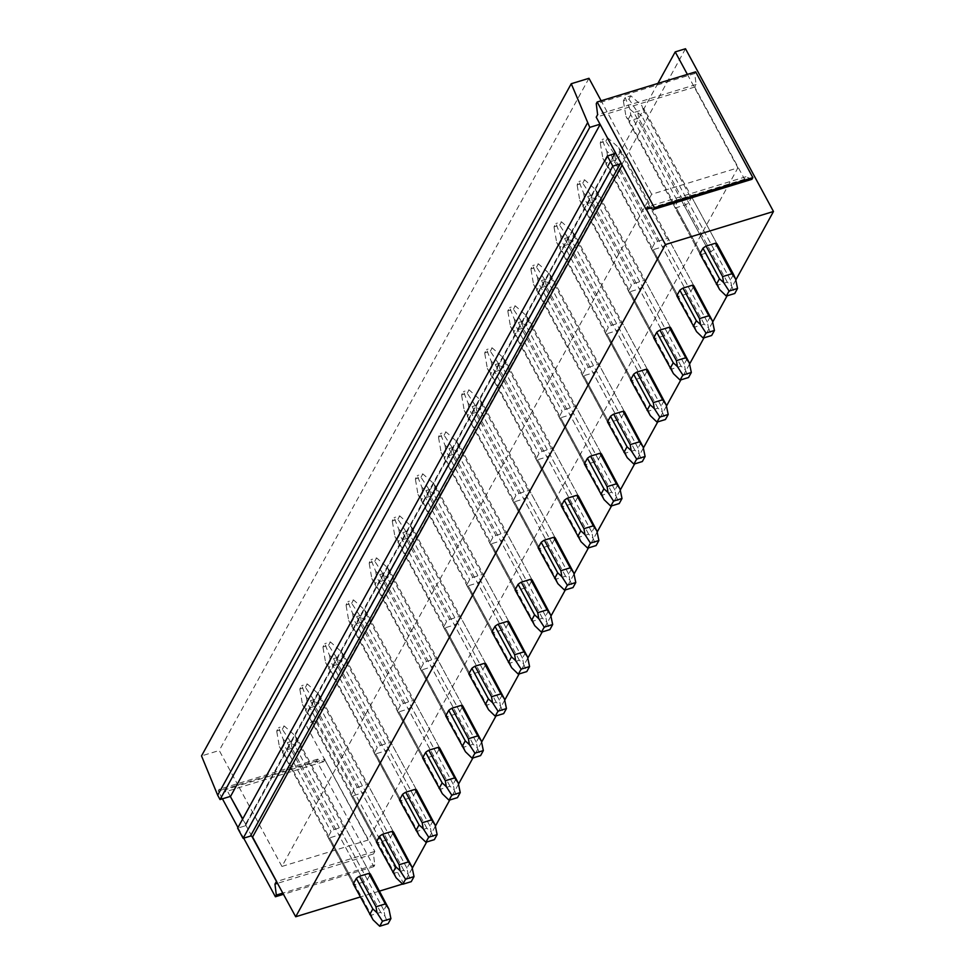 <?xml version="1.0" encoding="UTF-8"?>
<svg xmlns="http://www.w3.org/2000/svg" width="975" height="975" viewBox="0 0 975 975"><rect width="100%" height="100%" fill="white"/><g stroke="black" fill="none" stroke-linecap="round" stroke-linejoin="round"><path stroke-width="0.73" stroke-dasharray="4.88 3.66" d="M690.142 196.45L643.22 109.651L633.884 112.515L706.107 246.09L680.818 199.302L690.142 196.45A9.921 3.571 -28.4 0 1 691.738 197.133L688.667 202.715A9.921 3.571 -28.4 0 1 685.523 204.848L676.187 207.712A9.921 3.571 -28.4 0 1 674.602 207.017L677.674 201.447A9.921 3.571 -28.4 0 1 680.818 199.302M281.933 866.446L368.184 840.036L737.917 167.846L651.678 194.257L281.933 866.446L238.302 785.753L226.493 789.372L225.103 791.895L219.131 789.311L218.205 790.993L222.434 798.83M657.711 241.312L667.034 238.461A9.921 3.571 -28.4 0 1 668.631 239.143L665.559 244.725A9.921 3.571 -28.4 0 1 662.415 246.858L653.079 249.722A9.921 3.571 -28.4 0 1 651.495 249.027L654.554 243.457A9.921 3.571 -28.4 0 1 657.711 241.312L610.777 154.525L606.816 151.283L602.075 139.523L600.222 142.886L605.853 141.168L614.823 154.757L618.638 157.926L621.697 152.356L618.747 147.627L607.705 137.804L602.075 139.523M634.603 283.323L643.927 280.471A9.921 3.571 -28.4 0 1 645.523 281.153L642.452 286.735A9.921 3.571 -28.4 0 1 639.307 288.868L629.972 291.732A9.921 3.571 -28.4 0 1 628.388 291.038L631.447 285.468A9.921 3.571 -28.4 0 1 634.603 283.323L587.669 196.536L583.696 193.294L578.967 181.533L577.115 184.897L582.745 183.178L591.715 196.767L595.53 199.936L598.589 194.366L595.64 189.637L584.598 179.814L578.967 181.533M611.483 325.345L620.819 322.481A9.921 3.571 -28.4 0 1 622.416 323.176L619.344 328.746A9.921 3.571 -28.4 0 1 616.2 330.878L606.864 333.742A9.921 3.571 -28.4 0 1 605.28 333.048L608.339 327.478A9.921 3.571 -28.4 0 1 611.483 325.345L564.562 238.546L560.588 235.304L555.86 223.543L554.007 226.907L559.638 225.188L568.608 238.777L572.423 241.946L575.482 236.377L572.532 231.648L561.49 221.825L555.86 223.543M588.376 367.356L597.712 364.492A9.921 3.571 -28.4 0 1 599.308 365.186L596.237 370.756A9.921 3.571 -28.4 0 1 593.092 372.901L583.757 375.753A9.921 3.571 -28.4 0 1 582.173 375.07L585.232 369.488A9.921 3.571 -28.4 0 1 588.376 367.356L541.454 280.556L537.481 277.314L532.752 265.553L530.9 268.917L536.53 267.199L545.5 280.788L549.303 283.969L552.374 278.387L549.425 273.658L538.383 263.835L532.752 265.553M565.268 409.366L574.604 406.502A9.921 3.571 -28.4 0 1 576.201 407.197L573.129 412.766A9.921 3.571 -28.4 0 1 569.985 414.911L560.649 417.763A9.921 3.571 -28.4 0 1 559.065 417.081L562.124 411.499A9.921 3.571 -28.4 0 1 565.268 409.366L518.347 322.567L514.373 319.325L509.645 307.576L507.792 310.928L513.423 309.209L522.393 322.798L526.195 325.979L529.267 320.397L526.317 315.668L515.275 305.845L509.645 307.576M542.161 451.376L551.497 448.512A9.921 3.571 -28.4 0 1 553.081 449.207L550.022 454.777A9.921 3.571 -28.4 0 1 546.878 456.922L537.542 459.773A9.921 3.571 -28.4 0 1 535.957 459.091L539.017 453.509A9.921 3.571 -28.4 0 1 542.161 451.376L495.239 364.577L491.266 361.335L486.537 349.586L484.685 352.938L490.315 351.219L499.285 364.808L503.088 367.989L506.159 362.408L503.21 357.679L492.168 347.856L486.537 349.586M519.053 493.387L528.389 490.535A9.921 3.571 -28.4 0 1 529.973 491.217L526.914 496.787A9.921 3.571 -28.4 0 1 523.77 498.932L514.434 501.784A9.921 3.571 -28.4 0 1 512.838 501.101L515.909 495.532A9.921 3.571 -28.4 0 1 519.053 493.387L472.132 406.587L468.158 403.345L463.43 391.597L461.577 394.96L467.208 393.23L476.178 406.819L479.98 410L483.052 404.43L480.102 399.689L469.048 389.866L463.43 391.597M495.946 535.397L505.282 532.545A9.921 3.571 -28.4 0 1 506.866 533.227L503.807 538.809A9.921 3.571 -28.4 0 1 500.663 540.942L491.327 543.806A9.921 3.571 -28.4 0 1 489.73 543.112L492.802 537.542A9.921 3.571 -28.4 0 1 495.946 535.397L449.012 448.61L445.051 445.356L440.322 433.607L438.47 436.971L444.1 435.24L453.07 448.829L456.873 452.01L459.944 446.44L456.995 441.699L445.941 431.888L440.322 433.607M472.838 577.407L482.174 574.555A9.921 3.571 -28.4 0 1 483.758 575.238L480.699 580.82A9.921 3.571 -28.4 0 1 477.555 582.952L468.219 585.817A9.921 3.571 -28.4 0 1 466.623 585.122L469.694 579.552A9.921 3.571 -28.4 0 1 472.838 577.407L425.904 490.62L421.943 487.366L417.215 475.617L415.362 478.981L420.993 477.25L429.963 490.852L433.765 494.02L436.837 488.451L433.875 483.722L422.833 473.899L417.215 475.617M449.731 619.418L459.067 616.566A9.921 3.571 -28.4 0 1 460.651 617.248L457.592 622.83A9.921 3.571 -28.4 0 1 454.435 624.963L445.112 627.827A9.921 3.571 -28.4 0 1 443.515 627.132L446.587 621.562A9.921 3.571 -28.4 0 1 449.731 619.418L402.797 532.63L398.836 529.388L394.095 517.628L392.255 520.991L397.885 519.273L406.855 532.862L410.658 536.031L413.729 530.461L410.768 525.732L399.726 515.909L394.095 517.628M426.623 661.428L435.959 658.576A9.921 3.571 -28.4 0 1 437.543 659.271L434.484 664.84A9.921 3.571 -28.4 0 1 431.328 666.973L422.004 669.837A9.921 3.571 -28.4 0 1 420.408 669.142L423.479 663.573A9.921 3.571 -28.4 0 1 426.623 661.428L379.689 574.641L375.728 571.399L370.987 559.638L369.147 563.002L374.766 561.283L383.748 574.872L387.55 578.041L390.609 572.471L387.66 567.742L376.618 557.919L370.987 559.638M403.516 703.45L412.839 700.586A9.921 3.571 -28.4 0 1 414.436 701.281L411.365 706.851A9.921 3.571 -28.4 0 1 408.22 708.996L398.897 711.848A9.921 3.571 -28.4 0 1 397.3 711.153L400.372 705.583A9.921 3.571 -28.4 0 1 403.516 703.45L356.582 616.651L352.621 613.409L347.88 601.648L346.04 605.012L351.658 603.293L360.628 616.883L364.443 620.051L367.502 614.482L364.553 609.753L353.511 599.93L347.88 601.648M380.408 745.461L389.732 742.597A9.921 3.571 -28.4 0 1 391.328 743.291L388.257 748.861A9.921 3.571 -28.4 0 1 385.113 751.006L375.777 753.858A9.921 3.571 -28.4 0 1 374.193 753.175L377.264 747.593A9.921 3.571 -28.4 0 1 380.408 745.461L333.474 658.661L329.513 655.419L324.773 643.671L322.932 647.022L328.551 645.304L337.521 658.893L341.335 662.074L344.394 656.492L341.445 651.763L330.403 641.94L324.773 643.671M357.301 787.471L366.624 784.607A9.921 3.571 -28.4 0 1 368.221 785.302L365.15 790.871A9.921 3.571 -28.4 0 1 362.005 793.016L352.67 795.868A9.921 3.571 -28.4 0 1 351.085 795.186L354.144 789.604A9.921 3.571 -28.4 0 1 357.301 787.471L310.367 700.672L306.406 697.43L301.665 685.681L299.812 689.033L305.443 687.314L314.413 700.903L318.228 704.084L321.287 698.502L318.337 693.773L307.296 683.95L301.665 685.681M334.193 829.481L343.517 826.617A9.921 3.571 -28.4 0 1 345.113 827.312L342.042 832.882A9.921 3.571 -28.4 0 1 338.898 835.027L329.562 837.878A9.921 3.571 -28.4 0 1 327.978 837.196L331.037 831.626A9.921 3.571 -28.4 0 1 334.193 829.481L287.259 742.682L283.286 739.44L278.558 727.691L276.705 731.055L282.336 729.324L291.306 742.913L295.12 746.094L298.179 740.525L295.23 735.784L284.188 725.961L278.558 727.691M633.884 112.515L629.923 109.261L630.74 114.648L677.674 201.447M657.893 83.411L305.492 724.084L324.553 759.342L238.302 785.753L219.241 750.494L201.52 755.918M324.98 759.208L323.59 761.731L317.606 759.159L316.68 760.829L373.876 866.617L374.802 864.935L373.449 853.954L374.839 851.431L324.553 759.342L368.184 840.036M687.375 74.38L737.917 167.846M691.738 197.133L717.039 243.921L713.968 249.502A9.921 3.571 -28.4 0 1 710.824 251.635L701.488 254.499A9.921 3.571 -28.4 0 1 699.904 253.805L674.602 207.017M713.968 249.502L688.667 202.715M323.59 761.731L225.103 791.895M685.498 48.75L315.754 720.939L305.492 724.084M374.839 851.431L276.632 881.497M412.267 868.201L403.747 883.679L315.754 720.939M403.747 883.679L402.59 884.033M379.592 891.077L360.299 896.976M317.606 759.159L219.131 789.311M735.784 280.032L727.082 295.839M712.676 322.055L703.974 337.85M689.557 364.065L680.867 379.86M666.449 406.075L657.759 421.87M643.342 448.086L634.652 463.893M620.234 490.096L611.544 505.903M597.127 532.106L588.437 547.913M574.019 574.117L565.329 589.924M550.912 616.127L542.222 631.934M527.804 658.137L519.114 673.944M504.697 700.16L496.007 715.955M481.589 742.17L472.899 757.965M458.482 784.18L449.78 799.975M435.374 826.191L426.672 841.998M751.932 179.303L745.96 176.719L744.571 179.242L694.712 87.031L696.101 84.508L694.736 73.527L695.662 71.845M744.571 179.242L650.313 208.102M745.96 176.719L647.473 206.883M251.855 836.294L242.592 819.146M614.677 153.733L244.944 825.922L237.632 828.165M244.944 825.922A1.658 1.341 28.8 0 0 245.615 824.131L242.751 818.842M600.039 124.227L615.188 152.246M615.505 152.843A1.658 1.341 28.8 0 0 615.347 151.942M646.364 209.308L622.318 164.836A1.658 1.341 28.8 0 0 621.599 164.105M694.736 73.527L596.261 103.679M696.101 84.508L597.614 114.66M694.712 87.031L596.225 117.183M588.973 78.305L219.241 750.494M651.678 194.257L601.136 100.791M316.68 760.829L218.205 790.993M373.876 866.617L283.542 894.282M237.961 827.543L243.701 838.159M374.802 864.935L282.896 893.076M373.449 853.954L277.607 883.301M230.307 796.417L226.493 789.372M710.824 251.635L685.523 204.848M701.488 254.499L676.187 207.712M651.495 249.027L676.796 295.815A9.921 3.571 151.6 0 0 678.381 296.51L687.716 293.646A9.921 3.571 151.6 0 0 690.861 291.513L693.932 285.931L668.631 239.143M628.388 291.038L653.689 337.825A9.921 3.571 151.6 0 0 655.273 338.52L664.609 335.656A9.921 3.571 151.6 0 0 667.753 333.523L670.812 327.941L645.523 281.153M605.28 333.048L630.569 379.836A9.921 3.571 151.6 0 0 632.166 380.53L641.501 377.666A9.921 3.571 151.6 0 0 644.646 375.533L647.705 369.964L622.416 323.176M582.173 375.07L607.462 421.846A9.921 3.571 151.6 0 0 609.058 422.541L618.394 419.689A9.921 3.571 151.6 0 0 621.538 417.544L624.597 411.974L599.308 365.186M559.065 417.081L584.354 463.868A9.921 3.571 151.6 0 0 585.951 464.551L595.286 461.699A9.921 3.571 151.6 0 0 598.431 459.554L601.49 453.984L576.201 407.197M535.957 459.091L561.247 505.879A9.921 3.571 151.6 0 0 562.843 506.561L572.167 503.709A9.921 3.571 151.6 0 0 575.323 501.564L578.382 495.995L553.081 449.207M512.838 501.101L538.139 547.889A9.921 3.571 151.6 0 0 539.736 548.572L549.059 545.72A9.921 3.571 151.6 0 0 552.216 543.575L555.275 538.005L529.973 491.217M489.73 543.112L515.032 589.899A9.921 3.571 151.6 0 0 516.628 590.582L525.952 587.73A9.921 3.571 151.6 0 0 529.096 585.585L532.167 580.015L506.866 533.227M466.623 585.122L491.924 631.91A9.921 3.571 151.6 0 0 493.508 632.604L502.844 629.74A9.921 3.571 151.6 0 0 505.988 627.608L509.06 622.026L483.758 575.238M443.515 627.132L468.817 673.92A9.921 3.571 151.6 0 0 470.401 674.615L479.737 671.751A9.921 3.571 151.6 0 0 482.881 669.618L485.952 664.036L460.651 617.248M420.408 669.142L445.709 715.93A9.921 3.571 151.6 0 0 447.293 716.625L456.629 713.761A9.921 3.571 151.6 0 0 459.773 711.628L462.845 706.058L437.543 659.271M397.3 711.153L422.602 757.941A9.921 3.571 151.6 0 0 424.186 758.635L433.522 755.771A9.921 3.571 151.6 0 0 436.666 753.638L439.737 748.069L414.436 701.281M374.193 753.175L399.494 799.963A9.921 3.571 151.6 0 0 401.078 800.646L410.414 797.794A9.921 3.571 151.6 0 0 413.558 795.649L416.63 790.079L391.328 743.291M351.085 795.186L376.387 841.973A9.921 3.571 151.6 0 0 377.971 842.656L387.307 839.804A9.921 3.571 151.6 0 0 390.451 837.659L393.522 832.089L368.221 785.302M327.978 837.196L353.279 883.984A9.921 3.571 151.6 0 0 354.863 884.666L364.199 881.814A9.921 3.571 151.6 0 0 367.343 879.669L370.403 874.1L345.113 827.312M610.777 154.525L620.112 151.661L667.034 238.461M606.816 151.283L607.632 156.658L654.554 243.457M678.381 296.51L653.079 249.722M687.716 293.646L662.415 246.858M690.861 291.513L665.559 244.725M587.669 196.536L597.005 193.672L643.927 280.471M583.696 193.294L584.525 198.668L631.447 285.468M655.273 338.52L629.972 291.732M664.609 335.656L639.307 288.868M667.753 333.523L642.452 286.735M564.562 238.546L573.897 235.694L620.819 322.481M560.588 235.304L561.417 240.691L608.339 327.478M632.166 380.53L606.864 333.742M641.501 377.666L616.2 330.878M644.646 375.533L619.344 328.746M541.454 280.556L550.79 277.704L597.712 364.492M537.481 277.314L538.31 282.701L585.232 369.488M609.058 422.541L583.757 375.753M618.394 419.689L593.092 372.901M621.538 417.544L596.237 370.756M518.347 322.567L527.67 319.715L574.604 406.502M514.373 319.325L515.202 324.712L562.124 411.499M585.951 464.551L560.649 417.763M595.286 461.699L569.985 414.911M598.431 459.554L573.129 412.766M495.239 364.577L504.562 361.725L551.497 448.512M491.266 361.335L492.082 366.722L539.017 453.509M562.843 506.561L537.542 459.773M572.167 503.709L546.878 456.922M575.323 501.564L550.022 454.777M472.132 406.587L481.455 403.735L528.389 490.535M468.158 403.345L468.975 408.732L515.909 495.532M539.736 548.572L514.434 501.784M549.059 545.72L523.77 498.932M552.216 543.575L526.914 496.787M449.012 448.61L458.347 445.746L505.282 532.545M445.051 445.356L445.867 450.742L492.802 537.542M516.628 590.582L491.327 543.806M525.952 587.73L500.663 540.942M529.096 585.585L503.807 538.809M425.904 490.62L435.24 487.756L482.174 574.555M421.943 487.366L422.76 492.753L469.694 579.552M493.508 632.604L468.219 585.817M502.844 629.74L477.555 582.952M505.988 627.608L480.699 580.82M402.797 532.63L412.133 529.766L459.067 616.566M398.836 529.388L399.653 534.763L446.587 621.562M470.401 674.615L445.112 627.827M479.737 671.751L454.435 624.963M482.881 669.618L457.592 622.83M379.689 574.641L389.025 571.777L435.959 658.576M375.728 571.399L376.545 576.786L423.479 663.573M447.293 716.625L422.004 669.837M456.629 713.761L431.328 666.973M459.773 711.628L434.484 664.84M356.582 616.651L365.918 613.799L412.839 700.586M352.621 613.409L353.438 618.796L400.372 705.583M424.186 758.635L398.897 711.848M433.522 755.771L408.22 708.996M436.666 753.638L411.365 706.851M333.474 658.661L342.81 655.809L389.732 742.597M329.513 655.419L330.33 660.806L377.264 747.593M401.078 800.646L375.777 753.858M410.414 797.794L385.113 751.006M413.558 795.649L388.257 748.861M310.367 700.672L319.702 697.82L366.624 784.607M306.406 697.43L307.223 702.817L354.144 789.604M377.971 842.656L352.67 795.868M387.307 839.804L362.005 793.016M390.451 837.659L365.15 790.871M287.259 742.682L296.595 739.83L343.517 826.617M283.286 739.44L284.115 744.827L331.037 831.626M354.863 884.666L329.562 837.878M364.199 881.814L338.898 835.027M367.343 879.669L342.042 832.882M643.22 109.651L641.855 105.617L630.813 95.794L625.182 97.512L623.342 100.876L628.96 99.145L637.93 112.747L641.745 115.915L644.804 110.346L641.855 105.617M629.923 109.261L625.182 97.512M733.529 274.438L730.47 280.008L731.616 285.992L727.326 282.153L717.99 285.005L629.265 120.912L625.999 116.391L623.342 100.876M717.99 285.005L719.672 289.648M699.904 253.805L625.999 116.391M731.616 285.992L734.772 293.487M630.813 95.794L628.96 99.145M727.326 282.153L638.601 118.06L637.93 112.747M730.47 280.008L641.745 115.915M717.039 243.921L644.804 110.346M638.601 118.06L629.265 120.912M630.74 114.648L627.668 120.23M620.112 151.661L618.747 147.627M710.422 316.448L707.362 322.018L708.508 328.002L704.218 324.163L694.882 327.015L606.158 162.923L602.891 158.413L600.222 142.886M694.882 327.015L696.564 331.658M676.796 295.815L602.891 158.413M708.508 328.002L711.652 335.497M607.705 137.804L605.853 141.168M704.218 324.163L615.493 160.071L614.823 154.757M707.362 322.018L618.638 157.926M693.932 285.931L621.697 152.356M615.493 160.071L606.158 162.923M607.632 156.658L604.561 162.24M597.005 193.672L595.64 189.637M687.314 358.459L684.255 364.028L685.401 370.013L681.111 366.173L671.775 369.025L583.05 204.933L579.784 200.423L577.115 184.897M671.775 369.025L673.457 373.669M653.689 337.825L579.784 200.423M685.401 370.013L688.545 377.508M584.598 179.814L582.745 183.178M681.111 366.173L592.373 202.081L591.715 196.767M684.255 364.028L595.53 199.936M670.812 327.941L598.589 194.366M592.373 202.081L583.05 204.933M584.525 198.668L581.453 204.25M573.897 235.694L572.532 231.648M664.207 400.469L661.148 406.051L662.281 412.023L657.991 408.184L648.668 411.048L559.942 246.943L556.676 242.434L554.007 226.907M648.668 411.048L650.349 415.679M630.569 379.836L556.676 242.434M662.281 412.023L665.438 419.518M561.49 221.825L559.638 225.188M657.991 408.184L569.266 244.091L568.608 238.777M661.148 406.051L572.423 241.946M647.705 369.964L575.482 236.377M569.266 244.091L559.942 246.943M561.417 240.691L558.346 246.261M550.79 277.704L549.425 273.658M641.099 442.479L638.04 448.061L639.173 454.045L634.883 450.194L625.56 453.058L536.835 288.966L533.569 284.444L530.9 268.917M625.56 453.058L627.242 457.702M607.462 421.846L533.569 284.444M639.173 454.045L642.33 461.541M538.383 263.835L536.53 267.199M634.883 450.194L546.158 286.102L545.5 280.788M638.04 448.061L549.303 283.969M624.597 411.974L552.374 278.387M546.158 286.102L536.835 288.966M538.31 282.701L535.238 288.271M527.67 319.715L526.317 315.668M617.992 484.49L614.92 490.072L616.066 496.056L611.776 492.204L602.452 495.068L513.715 330.976L510.449 326.454L507.792 310.928M602.452 495.068L604.134 499.712M584.354 463.868L510.449 326.454M616.066 496.056L619.222 503.551M515.275 305.845L513.423 309.209M611.776 492.204L523.051 328.112L522.393 322.798M614.92 490.072L526.195 325.979M601.49 453.984L529.267 320.397M523.051 328.112L513.715 330.976M515.202 324.712L512.131 330.281M504.562 361.725L503.21 357.679M594.884 526.512L591.813 532.082L592.958 538.066L588.668 534.215L579.333 537.079L490.608 372.986L487.342 368.465L484.685 352.938M579.333 537.079L581.027 541.722M561.247 505.879L487.342 368.465M592.958 538.066L596.115 545.561M492.168 347.856L490.315 351.219M588.668 534.215L499.943 370.122L499.285 364.808M591.813 532.082L503.088 367.989M578.382 495.995L506.159 362.408M499.943 370.122L490.608 372.986M492.082 366.722L489.023 372.292M481.455 403.735L480.102 399.689M571.777 568.523L568.705 574.092L569.851 580.076L565.561 576.237L556.225 579.089L467.5 414.997L464.234 410.475L461.577 394.96M556.225 579.089L557.919 583.732M538.139 547.889L464.234 410.475M569.851 580.076L573.008 587.572M469.048 389.866L467.208 393.23M565.561 576.237L476.836 412.133L476.178 406.819M568.705 574.092L479.98 410M555.275 538.005L483.052 404.43M476.836 412.133L467.5 414.997M468.975 408.732L465.916 414.302M458.347 445.746L456.995 441.699M548.669 610.533L545.598 616.102L546.743 622.087L542.453 618.247L533.118 621.099L444.393 457.007L441.127 452.485L438.47 436.971M533.118 621.099L534.812 625.743M515.032 589.899L441.127 452.485M546.743 622.087L549.9 629.582M445.941 431.888L444.1 435.24M542.453 618.247L453.728 454.155L453.07 448.829M545.598 616.102L456.873 452.01M532.167 580.015L459.944 446.44M453.728 454.155L444.393 457.007M445.867 450.742L442.808 456.312M435.24 487.756L433.875 483.722M525.562 652.543L522.49 658.113L523.636 664.097L519.346 660.258L510.01 663.11L421.285 499.017L418.019 494.496L415.362 478.981M510.01 663.11L511.692 667.753M491.924 631.91L418.019 494.496M523.636 664.097L526.793 671.592M422.833 473.899L420.993 477.25M519.346 660.258L430.621 496.165L429.963 490.852M522.49 658.113L433.765 494.02M509.06 622.026L436.837 488.451M430.621 496.165L421.285 499.017M422.76 492.753L419.701 498.335M412.133 529.766L410.768 525.732M502.454 694.553L499.383 700.123L500.528 706.107L496.238 702.268L486.903 705.12L398.178 541.028L394.912 536.518L392.255 520.991M486.903 705.12L488.585 709.763M468.817 673.92L394.912 536.518M500.528 706.107L503.685 713.602M399.726 515.909L397.885 519.273M496.238 702.268L407.513 538.176L406.855 532.862M499.383 700.123L410.658 536.031M485.952 664.036L413.729 530.461M407.513 538.176L398.178 541.028M399.653 534.763L396.593 540.345M389.025 571.777L387.66 567.742M479.347 736.564L476.275 742.146L477.421 748.118L473.131 744.278L463.795 747.142L375.07 583.038L371.804 578.528L369.147 563.002M463.795 747.142L465.477 751.774M445.709 715.93L371.804 578.528M477.421 748.118L480.577 755.613M376.618 557.919L374.766 561.283M473.131 744.278L384.406 580.186L383.748 574.872M476.275 742.146L387.55 578.041M462.845 706.058L390.609 572.471M384.406 580.186L375.07 583.038M376.545 576.786L373.486 582.355M365.918 613.799L364.553 609.753M456.227 778.574L453.168 784.156L454.313 790.14L450.023 786.289L440.688 789.153L351.963 625.048L348.697 620.539L346.04 605.012M440.688 789.153L442.37 793.784M422.602 757.941L348.697 620.539M454.313 790.14L457.47 797.635M353.511 599.93L351.658 603.293M450.023 786.289L361.298 622.196L360.628 616.883M453.168 784.156L364.443 620.051M439.737 748.069L367.502 614.482M361.298 622.196L351.963 625.048M353.438 618.796L350.366 624.366M342.81 655.809L341.445 651.763M433.119 820.584L430.06 826.166L431.206 832.15L426.916 828.299L417.58 831.163L328.855 667.071L325.589 662.549L322.932 647.022M417.58 831.163L419.262 835.807M399.494 799.963L325.589 662.549M431.206 832.15L434.362 839.646M330.403 641.94L328.551 645.304M426.916 828.299L338.191 664.207L337.521 658.893M430.06 826.166L341.335 662.074M416.63 790.079L344.394 656.492M338.191 664.207L328.855 667.071M330.33 660.806L327.259 666.376M319.702 697.82L318.337 693.773M410.012 862.607L406.953 868.177L408.098 874.161L403.808 870.309L394.473 873.173L305.748 709.081L302.482 704.559L299.812 689.033M394.473 873.173L396.155 877.817M376.387 841.973L302.482 704.559M408.098 874.161L411.243 881.656M307.296 683.95L305.443 687.314M403.808 870.309L315.083 706.217L314.413 700.903M406.953 868.177L318.228 704.084M393.522 832.089L321.287 698.502M315.083 706.217L305.748 709.081M307.223 702.817L304.151 708.386M296.595 739.83L295.23 735.784M386.904 904.617L383.845 910.187L384.991 916.171L380.701 912.332L371.365 915.184L282.64 751.091L279.374 746.57L276.705 731.055M371.365 915.184L373.047 919.827M353.279 883.984L279.374 746.57M384.991 916.171L388.135 923.666M284.188 725.961L282.336 729.324M380.701 912.332L291.964 748.227L291.306 742.913M383.845 910.187L295.12 746.094M370.403 874.1L298.179 740.525M291.964 748.227L282.64 751.091M284.115 744.827L281.044 750.397M614.311 153.843L245.615 824.131M245.651 825.362L615.396 153.173"/><path stroke-width="1.46" d="M706.107 246.09L715.443 243.238A9.921 3.571 -28.4 0 1 717.039 243.921L733.529 274.438L735.528 278.862L737.539 288.442L729.093 291.038L726.326 296.071L719.672 289.648L699.904 253.805L702.963 248.235A9.921 3.571 -28.4 0 1 706.107 246.09L722.609 276.608L723.596 282.518L729.093 291.038M735.784 280.032L773.48 211.49L685.498 48.75L675.224 51.894L687.375 74.38M675.224 51.894L657.893 83.411M402.59 884.033L379.592 891.077M360.299 896.976L295.693 916.756L251.855 836.294A1.658 1.341 28.8 0 0 250.441 836.099L243.128 838.329L237.632 828.165L607.364 155.976L612.861 166.14L620.173 163.91L250.441 836.099M727.082 295.839L712.676 322.055M703.974 337.85L689.557 364.065M680.867 379.86L666.449 406.075M657.759 421.87L643.342 448.086M634.652 463.893L620.234 490.096M611.544 505.903L597.127 532.106M588.437 547.913L574.019 574.117M565.329 589.924L550.912 616.127M542.222 631.934L527.804 658.137M519.114 673.944L504.697 700.16M496.007 715.955L481.589 742.17M472.899 757.965L458.482 784.18M449.78 799.975L435.374 826.191M426.672 841.998L412.267 868.201M607.364 155.976L614.677 153.733A1.658 1.341 28.8 0 0 615.505 152.843L596.225 117.183L597.614 114.66L596.261 103.679L597.175 101.997L695.662 71.845L752.858 177.621L751.932 179.303L653.445 209.454L647.473 206.883L646.084 209.393L621.599 164.105A1.658 1.341 28.8 0 0 620.173 163.91M650.313 208.102L646.084 209.393M276.632 881.497L252.586 837.013A1.658 1.341 28.8 0 0 251.855 836.294M242.592 819.146L230.307 796.417L242.751 818.842M621.599 164.105L615.505 152.843M600.149 124.447L230.587 796.331M612.861 166.14L243.128 838.329M587.425 123.033L217.681 795.222L201.52 755.918L571.253 83.728L589.765 127.372L220.033 799.561L230.307 796.417M589.765 127.372L600.039 124.227M217.681 795.222L220.033 799.561M597.175 101.997L654.371 207.772L653.445 209.454M752.858 177.621L654.371 207.772M571.253 83.728L588.973 78.305L601.136 100.791M283.542 894.282L275.401 896.768L276.315 895.087L274.962 884.106L276.352 881.583M222.434 798.83L237.961 827.543M243.701 838.159L275.401 896.768M282.896 893.076L276.315 895.087M277.607 883.301L274.962 884.106M773.48 211.49L665.438 244.567L295.693 916.756M665.438 244.567L646.364 209.308M683 288.1A9.921 3.571 151.6 0 0 679.855 290.245L676.796 295.815L696.564 331.658L703.219 338.081L705.985 333.048L700.489 324.529L699.502 318.618L683 288.1L692.335 285.248A9.921 3.571 151.6 0 1 693.932 285.931L712.42 320.872L714.431 330.464L705.985 333.048M659.892 330.111A9.921 3.571 151.6 0 0 656.748 332.256L653.689 337.825L673.457 373.669L680.111 380.092L682.878 375.058L677.381 366.539L676.394 360.628L659.892 330.111L669.228 327.259A9.921 3.571 151.6 0 1 670.812 327.941L689.313 362.883L691.324 372.474L682.878 375.058M636.785 372.121A9.921 3.571 151.6 0 0 633.64 374.266L630.569 379.836L650.349 415.679L657.004 422.114L659.77 417.068L654.274 408.549L653.287 402.638L636.785 372.121L646.12 369.269A9.921 3.571 151.6 0 1 647.705 369.964L666.205 404.893L668.216 414.485L659.77 417.068M613.677 414.143A9.921 3.571 151.6 0 0 610.533 416.276L607.462 421.846L627.242 457.702L633.896 464.124L636.663 459.079L631.166 450.572L630.179 444.649L613.677 414.143L623.013 411.279A9.921 3.571 151.6 0 1 624.597 411.974L643.098 446.916L645.109 456.495L636.663 459.079M590.57 456.154A9.921 3.571 151.6 0 0 587.425 458.287L584.354 463.868L604.134 499.712L610.777 506.135L613.555 501.089L608.059 492.582L607.072 486.659L590.57 456.154L599.905 453.29A9.921 3.571 151.6 0 1 601.49 453.984L619.99 488.926L622.001 498.505L613.555 501.089M567.462 498.164A9.921 3.571 151.6 0 0 564.318 500.297L561.247 505.879L581.027 541.722L587.669 548.145L590.448 543.099L584.951 534.592L583.964 528.682L567.462 498.164L576.798 495.3A9.921 3.571 151.6 0 1 578.382 495.995L596.883 530.936L598.894 540.516L590.448 543.099M544.355 540.174A9.921 3.571 151.6 0 0 541.21 542.319L538.139 547.889L557.919 583.732L564.562 590.155L567.34 585.11L561.832 576.603L560.857 570.692L544.355 540.174L553.69 537.31A9.921 3.571 151.6 0 1 555.275 538.005L573.775 572.947L575.774 582.526L567.34 585.11M521.247 582.185A9.921 3.571 151.6 0 0 518.103 584.33L515.032 589.899L534.812 625.743L541.454 632.166L544.233 627.132L538.724 618.613L537.749 612.702L521.247 582.185L530.583 579.333A9.921 3.571 151.6 0 1 532.167 580.015L550.668 614.957L552.667 624.536L544.233 627.132M498.14 624.195A9.921 3.571 151.6 0 0 494.995 626.34L491.924 631.91L511.692 667.753L518.347 674.176L521.125 669.142L515.617 660.623L514.629 654.713L498.14 624.195L507.463 621.343A9.921 3.571 151.6 0 1 509.06 622.026L527.56 656.967L529.559 666.559L521.125 669.142M475.032 666.205A9.921 3.571 151.6 0 0 471.876 668.35L468.817 673.92L488.585 709.763L495.239 716.186L498.018 711.153L492.509 702.634L491.522 696.723L475.032 666.205L484.356 663.353A9.921 3.571 151.6 0 1 485.952 664.036L504.453 698.977L506.452 708.569L498.018 711.153M451.925 708.216A9.921 3.571 151.6 0 0 448.768 710.361L445.709 715.93L465.477 751.774L472.132 758.209L474.91 753.163L469.402 744.644L468.414 738.733L451.925 708.216L461.248 705.364A9.921 3.571 151.6 0 1 462.845 706.058L481.345 740.988L483.344 750.579L474.91 753.163M428.805 750.238A9.921 3.571 151.6 0 0 425.661 752.371L422.602 757.941L442.37 793.784L449.024 800.219L451.791 795.173L446.294 786.654L445.307 780.743L428.805 750.238L438.141 747.374A9.921 3.571 151.6 0 1 439.737 748.069L458.238 783.01L460.237 792.59L451.791 795.173M405.697 792.248A9.921 3.571 151.6 0 0 402.553 794.381L399.494 799.963L419.262 835.807L425.917 842.229L428.683 837.184L423.187 828.677L422.199 822.754L405.697 792.248L415.033 789.384A9.921 3.571 151.6 0 1 416.63 790.079L435.13 825.021L431.535 819.902L422.199 822.754M382.59 834.259A9.921 3.571 151.6 0 0 379.446 836.392L376.387 841.973L396.155 877.817L402.809 884.24L405.576 879.194L400.079 870.687L399.092 864.764L382.59 834.259L391.926 831.395A9.921 3.571 151.6 0 1 393.522 832.089L412.011 867.031L414.022 876.61L405.576 879.194M359.482 876.269A9.921 3.571 151.6 0 0 356.338 878.402L353.279 883.984L373.047 919.827L379.702 926.25L382.468 921.204L376.972 912.697L375.984 906.787L359.482 876.269L368.818 873.405A9.921 3.571 151.6 0 1 370.403 874.1L388.903 909.041L390.914 918.621L382.468 921.204M722.609 276.608L731.945 273.743L735.54 278.862M731.945 273.743L715.443 243.238M723.596 282.518L719.465 278.74L702.963 248.235M719.465 278.74L716.393 284.322M737.539 288.442L734.772 293.487L726.326 296.071M699.502 318.618L708.837 315.754L712.42 320.872M708.837 315.754L692.335 285.248M700.489 324.529L696.357 320.751L679.855 290.245M696.357 320.751L693.286 326.332M714.431 330.464L711.652 335.497L703.219 338.081M676.394 360.628L685.73 357.776L689.313 362.883M685.73 357.776L669.228 327.259M677.381 366.539L673.25 362.773L656.748 332.256M673.25 362.773L670.178 368.343M691.324 372.474L688.545 377.508L680.111 380.092M653.287 402.638L662.622 399.787L666.205 404.893M662.622 399.787L646.12 369.269M654.274 408.549L650.142 404.783L633.64 374.266M650.142 404.783L647.071 410.353M668.216 414.485L665.438 419.518L657.004 422.114M630.179 444.649L639.515 441.797L643.098 446.916M639.515 441.797L623.013 411.279M631.166 450.572L627.035 446.794L610.533 416.276M627.035 446.794L623.963 452.363M645.109 456.495L642.33 461.541L633.896 464.124M607.072 486.659L616.395 483.807L619.99 488.926M616.395 483.807L599.905 453.29M608.059 492.582L603.927 488.804L587.425 458.287M603.927 488.804L600.856 494.374M622.001 498.505L619.222 503.551L610.777 506.135M583.964 528.682L593.288 525.817L596.883 530.936M593.288 525.817L576.798 495.3M584.939 534.592L580.82 530.814L564.318 500.297M580.82 530.814L577.748 536.384M598.894 540.516L596.115 545.561L587.669 548.145M560.857 570.692L570.18 567.828L573.775 572.947M570.18 567.828L553.69 537.31M561.832 576.603L557.7 572.825L541.21 542.319M557.7 572.825L554.641 578.407M575.774 582.526L573.008 587.572L564.562 590.155M537.749 612.702L547.072 609.838L550.668 614.957M547.072 609.838L530.583 579.333M538.724 618.613L534.592 614.835L518.103 584.33M534.592 614.835L531.533 620.417M552.667 624.536L549.9 629.582L541.454 632.166M514.629 654.713L523.965 651.848L527.56 656.967M523.965 651.848L507.463 621.343M515.617 660.623L511.485 656.845L494.995 626.34M511.485 656.845L508.426 662.427M529.559 666.559L526.793 671.592L518.347 674.176M491.522 696.723L500.857 693.871L504.453 698.977M500.857 693.871L484.356 663.353M492.509 702.634L488.378 698.868L471.876 668.35M488.378 698.868L485.318 704.438M506.452 708.569L503.685 713.602L495.239 716.186M468.414 738.733L477.75 735.881L481.345 740.988M477.75 735.881L461.248 705.364M469.402 744.644L465.27 740.878L448.768 710.361M465.27 740.878L462.211 746.448M483.344 750.579L480.577 755.613L472.132 758.209M445.307 780.743L454.643 777.892L458.238 783.01M454.643 777.892L438.141 747.374M446.294 786.654L442.163 782.888L425.661 752.371M442.163 782.888L439.091 788.458M460.237 792.59L457.47 797.635L449.024 800.219M435.118 825.021L437.129 834.6L428.683 837.184M431.535 819.902L415.033 789.384M423.187 828.677L419.055 824.899L402.553 794.381M419.055 824.899L415.984 830.468M437.129 834.6L434.362 839.646L425.917 842.229M399.092 864.764L408.428 861.912L412.011 867.031M408.428 861.912L391.926 831.395M400.079 870.687L395.947 866.909L379.446 836.392M395.947 866.909L392.876 872.479M414.022 876.61L411.243 881.656L402.809 884.24M375.984 906.787L385.32 903.922L388.903 909.041M385.32 903.922L368.818 873.405M376.972 912.697L372.84 908.919L356.338 878.402M372.84 908.919L369.769 914.489M390.914 918.621L388.135 923.666L379.702 926.25M615.188 152.246L614.311 153.843M252.586 837.013L622.148 165.128"/></g></svg>
